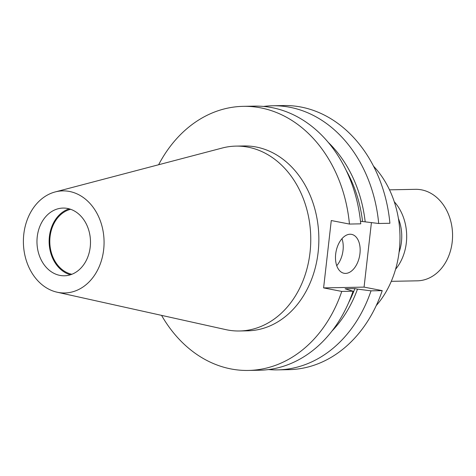 <?xml version="1.0" encoding="UTF-8"?>
<svg xmlns="http://www.w3.org/2000/svg" width="476" height="476" viewBox="0 0 476 476"><rect width="100%" height="100%" fill="white"/><g stroke="black" fill="none" stroke-linecap="round" stroke-linejoin="round"><path stroke-width="0.71" d="M350.05 234.24A19.813 11.971 101 0 0 335.848 252.798A19.813 11.971 101 0 0 344.047 273.272A19.813 11.971 101 0 0 345.588 273.402A19.813 11.971 101 0 0 359.791 254.844A19.813 11.971 101 0 0 351.591 234.37A19.813 11.971 101 0 0 350.05 234.24M57.12 292.204L225.737 329.606A92.451 73.054 -91.1 0 0 239.499 330.987A92.451 73.054 -91.1 0 0 310.019 252.566A92.451 73.054 -91.1 0 0 235.912 146.114A92.451 73.054 -91.1 0 0 222.209 148.03L55.174 191.941A51.051 40.335 -91.1 0 0 23.8 234.186A51.051 40.335 -91.1 0 0 57.12 292.204A51.051 40.335 -91.1 0 0 103.661 249.668A51.051 40.335 -91.1 0 0 55.174 191.941M239.499 330.987L247.591 330.826A92.451 73.054 -91.1 0 0 318.111 252.411A92.451 73.054 -91.1 0 0 244.004 145.959L235.912 146.114M331.855 331.201A120.476 95.194 -91.1 0 0 357.5 289.105L354.852 288.593L345.1 288.777L353.073 291.199L341.768 291.419A132.072 104.357 88.9 0 1 248.365 370.441A132.072 104.357 88.9 0 1 161.554 315.368M371.423 222.554L364.069 287.111L382.24 290.634L371.024 290.848A132.072 104.357 88.9 0 1 277.621 369.876A132.072 104.357 88.9 0 1 268.631 369.56M371.024 290.848L357.5 289.105M70.448 274.783A33.861 26.757 88.9 0 1 49.403 236.56A33.861 26.757 88.9 0 1 69.169 208.839M37.241 236.792A33.861 26.757 -91.1 0 0 64.385 275.782A33.861 26.757 -91.1 0 0 90.22 247.062A33.861 26.757 -91.1 0 0 63.076 208.071A33.861 26.757 -91.1 0 0 37.241 236.792M71.888 274.271A33.017 26.091 88.9 0 1 50.063 236.685A33.017 26.091 88.9 0 1 70.626 209.291M398.394 218.466A39.52 31.226 88.9 0 1 401.435 241.963A39.52 31.226 88.9 0 1 399.055 252.381M394.259 201.729A45.755 36.158 88.9 0 1 406.314 242.909A45.755 36.158 88.9 0 1 395.568 269.267M389.499 189.835L415.518 189.329A45.755 36.158 88.9 0 1 452.2 242.016A45.755 36.158 88.9 0 1 417.297 280.828L391.278 281.334M341.976 238.678A19.813 11.971 -79 0 1 336.74 265.685M364.069 287.111L323.603 287.897L331.278 220.537L349.443 224.059L360.748 223.839A132.072 104.357 88.9 0 0 254.535 106.124L243.236 106.344A132.072 104.357 88.9 0 1 349.443 224.059M323.603 287.897L341.768 291.419M158.627 164.744A132.072 104.357 88.9 0 1 243.236 106.344M277.621 369.876L288.831 369.656A132.072 104.357 -91.1 0 0 382.24 290.634M360.487 221.275L378.7 223.494L389.909 223.274A132.072 104.357 -91.1 0 0 283.702 105.559L272.492 105.773A132.072 104.357 -91.1 0 0 263.525 106.44M353.073 291.199A132.072 104.357 88.9 0 1 259.664 370.221L248.365 370.441M354.852 288.593A117.233 92.63 88.9 0 1 348.682 302.575M373.523 166.16A92.451 73.054 88.9 0 1 376.23 305.61M378.7 223.494A132.072 104.357 -91.1 0 0 272.492 105.773M365.175 221.745A120.476 95.194 -91.1 0 0 328.19 142.312M346.117 170.265A117.233 92.63 88.9 0 1 362.522 221.233"/></g></svg>
